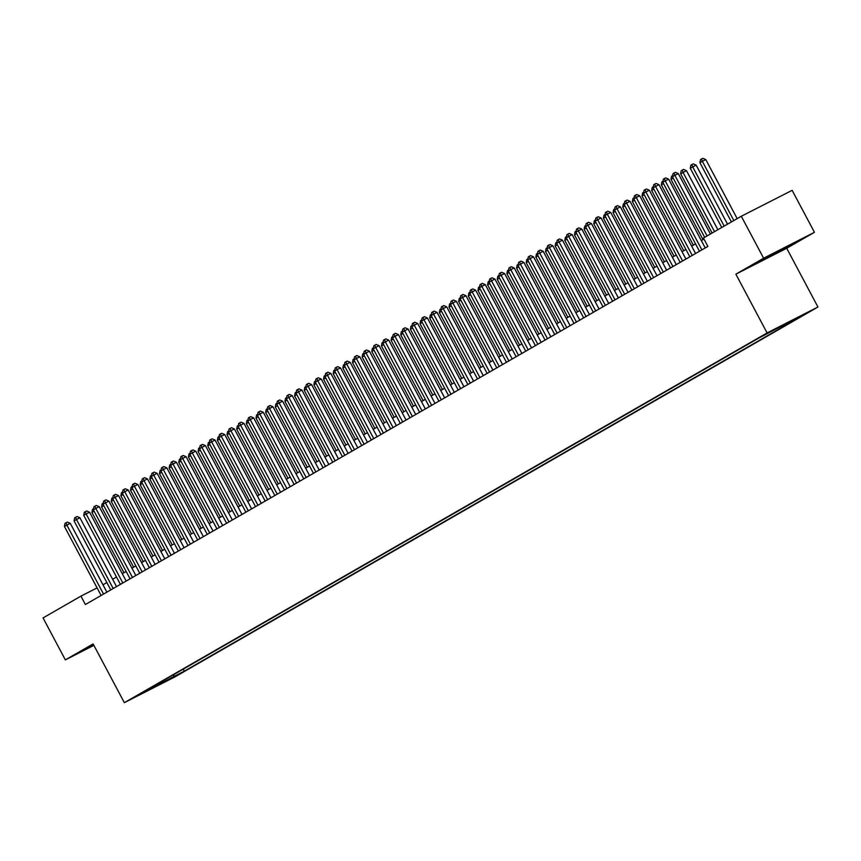 <?xml version="1.0" encoding="UTF-8"?>
<svg xmlns="http://www.w3.org/2000/svg" width="861" height="861" viewBox="0 0 861 861"><rect width="100%" height="100%" fill="white"/><g stroke="black" fill="none" stroke-linecap="round" stroke-linejoin="round"><path stroke-width="1.29" d="M762.814 335.618L772.586 330.516L762.814 335.618M814.452 232.298L763.61 258.214L735.864 274.175L786.706 248.259L814.452 232.298L792.142 190.335L741.299 216.251L703.415 238.034L707.882 246.429L85.39 604.519L80.934 596.124L43.05 617.918L65.361 659.881L93.871 645.352M786.706 248.259L817.95 307.011L175.203 676.757L124.35 702.673L767.097 332.927L817.95 307.011M143.098 692.685L133.638 697.614L142.969 692.416M172.706 675.207L174.697 676.068L184.319 671.16L798.115 318.075L788.493 322.972L799.105 316.87L757.981 338.524L144.185 691.62L153.807 686.712L153.947 686.002M174.697 676.068L143.195 692.814L153.807 686.712M763.61 258.214L741.299 216.251M735.864 274.175L767.097 332.927M124.35 702.673L93.106 643.92L65.361 659.881M97.089 587.891L80.934 596.124M703.964 239.067L701.328 240.596M695.57 243.9L691.674 246.138M685.916 249.453L682.02 251.692M676.262 255.007L672.376 257.245M666.618 260.56L662.722 262.799M656.965 266.114L653.068 268.352M647.311 271.667L643.415 273.906M637.667 277.21L633.771 279.459M628.013 282.763L624.117 285.002M618.359 288.317L614.463 290.555M608.705 293.87L604.82 296.109M599.062 299.424L595.166 301.662M589.408 304.977L585.512 307.216M579.754 310.52L575.858 312.769M570.1 316.073L566.215 318.312M560.457 321.627L556.561 323.865M550.803 327.18L546.907 329.419M541.149 332.733L537.253 334.972M531.506 338.287L527.61 340.525M521.852 343.84L517.956 346.079M512.198 349.383L508.302 351.622M502.544 354.936L498.659 357.175M492.901 360.49L489.005 362.729M483.247 366.043L479.351 368.282M473.593 371.597L469.697 373.835M463.95 377.15L460.054 379.389M454.296 382.693L450.4 384.942M444.642 388.246L440.746 390.485M434.988 393.8L431.103 396.038M425.345 399.353L421.449 401.592M415.691 404.907L411.795 407.145M406.037 410.46L402.141 412.699M396.394 416.003L392.498 418.252M386.74 421.556L382.844 423.795M377.086 427.11L373.19 429.348M367.432 432.663L363.546 434.902M357.789 438.217L353.893 440.455M348.135 443.77L344.239 446.009M338.481 449.324L334.585 451.562M328.837 454.866L324.941 457.116M319.183 460.42L315.287 462.658M309.529 465.973L305.633 468.212M299.876 471.527L295.99 473.765M290.232 477.08L286.336 479.319M280.578 482.634L276.682 484.872M270.924 488.176L267.028 490.426M261.27 493.73L257.385 495.968M251.627 499.283L247.731 501.522M241.973 504.837L238.077 507.075M232.319 510.39L228.423 512.629M222.676 515.943L218.78 518.182M213.022 521.486L209.126 523.736M203.368 527.04L199.472 529.278M193.714 532.593L189.829 534.832M184.071 538.147L180.175 540.385M174.417 543.7L170.521 545.939M164.763 549.253L160.867 551.492M155.12 554.807L151.224 557.045M145.466 560.35L141.57 562.599M135.812 565.903L131.916 568.142M126.158 571.456L122.273 573.695M116.515 577.01L112.619 579.249M106.861 582.563L102.965 584.802M183.242 669.148L184.319 671.16M788.493 322.972L787.75 322.66M162.933 680.825L164.074 682.17M93.451 644.555L86.369 648.968L93.784 645.19M778.14 251.014L759.52 261.733L791.797 244.664L793.455 243.211L778.14 251.014M106.882 592.164L70.279 523.337L66.846 525.081L103.535 594.079M64.435 526.469L65.027 523.348L65.996 522.799L66.846 525.081L64.435 526.469L101.124 595.468M65.996 522.799L67.373 522.1L70.279 523.337M94.118 511.197L91.923 512.467L123.962 572.726M91.923 512.467L92.514 509.346L93.601 508.733M92.31 645.169L93.505 644.663M93.601 644.835L87.574 647.902M765.461 257.934L787.105 246.45M791.646 244.137L760.726 260.668M116.526 586.61L79.933 517.784L76.5 519.538L113.189 588.526M74.089 520.927L74.681 517.795L75.65 517.246L76.5 519.538L74.089 520.927L110.768 589.914M75.65 517.246L77.016 516.546L79.933 517.784M126.18 581.057L89.587 512.23L86.154 513.985L122.832 582.983M83.743 515.373L84.335 512.252L85.293 511.692L86.154 513.985L83.743 515.373L120.422 584.371M85.293 511.692L86.67 510.993L89.587 512.23M135.834 575.503L99.241 506.677L95.797 508.431L132.486 577.43M93.386 509.82L93.978 506.698L94.947 506.139L95.797 508.431L93.386 509.82L130.076 578.818M94.947 506.139L96.324 505.439L99.241 506.677M145.487 569.95L108.884 501.124L105.451 502.878L142.14 571.876M103.04 504.266L103.632 501.145L104.601 500.585L105.451 502.878L103.04 504.266L139.73 573.265M104.601 500.585L105.978 499.886L108.884 501.124M103.772 505.644L101.576 506.914L133.616 567.173M101.576 506.914L102.168 503.793L103.245 503.179M113.426 500.101L111.22 501.36L143.26 561.62M111.22 501.36L111.822 498.239L112.899 497.626M123.08 494.548L120.874 495.807L152.914 556.066M120.874 495.807L121.466 492.686L122.553 492.072M132.723 488.994L130.528 490.264L162.568 550.513M130.528 490.264L131.12 487.132L132.196 486.519M155.131 564.396L118.538 495.581L115.105 497.324L151.794 566.323M112.694 498.713L113.286 495.592L114.255 495.032L115.105 497.324L112.694 498.713L149.373 567.711M114.255 495.032L115.622 494.332L118.538 495.581M142.377 483.441L140.171 484.711L172.211 544.97M140.171 484.711L140.774 481.579L141.85 480.965M164.785 558.843L128.192 490.027L124.759 491.771L161.438 560.769M122.337 493.159L122.94 490.038L123.898 489.489L124.759 491.771L122.337 493.159L159.027 562.158M123.898 489.489L125.275 488.779L128.192 490.027M152.031 477.887L149.825 479.157L181.865 539.416M149.825 479.157L150.417 476.036L151.504 475.423M174.439 553.3L137.846 484.474L134.402 486.228L171.091 555.216M131.991 487.617L132.583 484.485L133.552 483.936L134.402 486.228L131.991 487.617L168.681 556.604M133.552 483.936L134.929 483.236L137.846 484.474M161.674 472.334L159.479 473.604L191.519 533.863M159.479 473.604L160.071 470.483L161.158 469.869M184.082 547.747L147.489 478.92L144.056 480.675L180.745 549.673M141.645 482.063L142.237 478.931L143.206 478.382L144.056 480.675L141.645 482.063L178.335 551.051M143.206 478.382L144.573 477.683L147.489 478.92M171.328 466.78L169.133 468.05L201.173 528.31M169.133 468.05L169.725 464.929L170.801 464.316M193.736 542.193L157.143 473.367L153.71 475.121L190.389 544.12M151.299 476.51L151.891 473.389L152.849 472.829L153.71 475.121L151.299 476.51L187.978 545.508M152.849 472.829L154.227 472.129L157.143 473.367M180.982 461.238L178.776 462.497L210.816 522.756M178.776 462.497L179.379 459.376L180.455 458.762M203.39 536.64L166.797 467.814L163.353 469.568L200.043 538.566M160.942 470.956L161.534 467.835L162.503 467.275L163.353 469.568L160.942 470.956L197.632 539.955M162.503 467.275L163.881 466.576L166.797 467.814M190.636 455.684L188.43 456.943L220.47 517.203M188.43 456.943L189.022 453.822L190.109 453.209M213.044 531.086L176.44 462.271L173.007 464.014L209.697 533.013M170.596 465.403L171.188 462.282L172.157 461.722L173.007 464.014L170.596 465.403L207.286 534.401M172.157 461.722L173.535 461.022L176.44 462.271M200.279 450.131L198.084 451.401L230.124 511.649M198.084 451.401L198.676 448.269L199.752 447.655M222.687 525.533L186.094 456.717L182.661 458.461L219.351 527.459M180.25 459.849L180.842 456.728L181.811 456.169L182.661 458.461L180.25 459.849L216.929 528.848M181.811 456.169L183.178 455.469L186.094 456.717M209.933 444.577L207.738 445.847L239.767 506.107M207.738 445.847L208.33 442.726L209.406 442.102M232.341 519.99L195.748 451.164L192.315 452.918L228.994 521.906M189.894 454.296L190.496 451.175L191.454 450.626L192.315 452.918L189.894 454.296L226.583 523.294M191.454 450.626L192.832 449.926L195.748 451.164M219.587 439.024L217.381 440.294L249.421 500.553M217.381 440.294L217.973 437.173L219.06 436.559M241.995 514.437L205.402 445.611L201.958 447.365L238.648 516.352M199.548 448.753L200.139 445.621L201.108 445.072L201.958 447.365L199.548 448.753L236.237 517.741M201.108 445.072L202.486 444.373L205.402 445.611M229.241 433.47L227.035 434.74L259.075 495M227.035 434.74L227.627 431.619L228.714 431.006M251.638 508.883L215.046 440.057L211.612 441.811L248.302 510.81M209.201 443.2L209.793 440.079L210.762 439.519L211.612 441.811L209.201 443.2L245.891 512.198M210.762 439.519L212.129 438.819L215.046 440.057M238.884 427.928L236.689 429.187L268.729 489.446M236.689 429.187L237.281 426.066L238.357 425.452M261.292 503.33L224.699 434.504L221.266 436.258L257.945 505.256M218.855 437.646L219.447 434.525L220.405 433.966L221.266 436.258L218.855 437.646L255.534 506.645M220.405 433.966L221.783 433.266L224.699 434.504M248.538 422.374L246.332 423.634L278.372 483.893M246.332 423.634L246.935 420.512L248.011 419.899M270.946 497.776L234.353 428.95L230.909 430.704L267.599 499.703M228.499 432.093L229.101 428.972L230.059 428.412L230.909 430.704L228.499 432.093L265.188 501.091M230.059 428.412L231.437 427.713L234.353 428.95M258.192 416.821L255.986 418.091L288.026 478.339M255.986 418.091L256.578 414.959L257.665 414.345M280.6 492.223L243.997 423.408L240.563 425.151L277.253 494.149M238.153 426.539L238.745 423.418L239.713 422.859L240.563 425.151L238.153 426.539L274.842 495.538M239.713 422.859L241.091 422.159L243.997 423.408M267.836 411.267L265.64 412.537L297.68 472.797M265.64 412.537L266.232 409.405L267.308 408.792M290.243 486.68L253.651 417.854L250.217 419.598L286.907 488.596M247.807 420.986L248.398 417.865L249.367 417.316L250.217 419.598L247.807 420.986L284.485 489.984M249.367 417.316L250.734 416.616L253.651 417.854M277.49 405.714L275.294 406.984L307.323 467.243M275.294 406.984L275.886 403.863L276.962 403.249M299.897 481.127L263.305 412.301L259.871 414.055L296.55 483.043M257.45 415.443L258.052 412.311L259.01 411.762L259.871 414.055L257.45 415.443L294.139 484.431M259.01 411.762L260.388 411.063L263.305 412.301M287.144 400.161L284.937 401.43L316.977 461.69M284.937 401.43L285.529 398.309L286.616 397.696M309.551 475.573L272.959 406.747L269.515 408.501L306.204 477.5M267.104 409.89L267.696 406.758L268.664 406.209L269.515 408.501L267.104 409.89L303.793 478.888M268.664 406.209L270.042 405.509L272.959 406.747M296.797 394.618L294.591 395.877L326.631 456.136M294.591 395.877L295.183 392.756L296.27 392.142M319.194 470.02L282.602 401.194L279.168 402.948L315.858 471.946M276.758 404.336L277.35 401.215L278.318 400.656L279.168 402.948L276.758 404.336L313.447 473.335M278.318 400.656L279.685 399.956L282.602 401.194M306.441 389.064L304.245 390.324L336.285 450.583M304.245 390.324L304.837 387.202L305.913 386.589M328.848 464.466L292.256 395.64L288.822 397.395L325.501 466.393M286.412 398.783L287.004 395.662L287.961 395.102L288.822 397.395L286.412 398.783L323.09 467.781M287.961 395.102L289.339 394.403L292.256 395.64M316.095 383.511L313.888 384.781L345.928 445.029M313.888 384.781L314.491 381.649L315.567 381.036M338.502 458.913L301.91 390.098L298.476 391.841L335.155 460.839M296.055 393.229L296.658 390.108L297.615 389.549L298.476 391.841L296.055 393.229L332.744 462.228M297.615 389.549L298.993 388.849L301.91 390.098M325.749 377.957L323.542 379.227L355.582 439.487M323.542 379.227L324.134 376.096L325.221 375.482M348.156 453.36L311.553 384.544L308.12 386.288L344.809 455.286M305.709 387.676L306.301 384.555L307.269 384.006L308.12 386.288L305.709 387.676L342.398 456.674M307.269 384.006L308.647 383.296L311.553 384.544M335.392 372.404L333.196 373.674L365.236 433.933M333.196 373.674L333.788 370.553L334.864 369.939M357.799 447.817L321.207 378.991L317.774 380.745L354.463 449.733M315.363 382.133L315.955 379.001L316.923 378.453L317.774 380.745L315.363 382.133L352.041 451.121M316.923 378.453L318.29 377.753L321.207 378.991M345.046 366.851L342.85 368.121L374.89 428.38M342.85 368.121L343.442 364.999L344.518 364.386M367.453 442.263L330.861 373.437L327.428 375.192L364.106 444.19M325.006 376.58L325.609 373.448L326.567 372.899L327.428 375.192L325.006 376.58L361.695 445.567M326.567 372.899L327.944 372.2L330.861 373.437M354.7 361.297L352.493 362.567L384.533 422.826M352.493 362.567L353.085 359.446L354.172 358.833M377.107 436.71L340.515 367.884L337.071 369.638L373.76 438.636M334.66 371.026L335.252 367.905L336.22 367.346L337.071 369.638L334.66 371.026L371.349 440.025M336.22 367.346L337.598 366.646L340.515 367.884M364.354 355.754L362.147 357.014L394.187 417.273M362.147 357.014L362.739 353.893L363.826 353.279M386.75 431.157L350.158 362.33L346.725 364.085L383.414 433.083M344.314 365.473L344.906 362.352L345.874 361.792L346.725 364.085L344.314 365.473L381.003 434.471M345.874 361.792L347.241 361.093L350.158 362.33M373.997 350.201L371.801 351.46L403.841 411.719M371.801 351.46L372.393 348.339L373.47 347.726M396.404 425.603L359.812 356.788L356.379 358.531L393.057 427.53M353.968 359.92L354.56 356.798L355.528 356.239L356.379 358.531L353.968 359.92L390.646 428.918M355.528 356.239L356.895 355.539L359.812 356.788M383.651 344.648L381.445 345.918L413.484 406.166M381.445 345.918L382.047 342.786L383.123 342.172M406.058 420.05L369.466 351.234L366.033 352.978L402.711 421.976M363.611 354.366L364.214 351.245L365.172 350.685L366.033 352.978L363.611 354.366L400.3 423.364M365.172 350.685L366.549 349.986L369.466 351.234M393.305 339.094L391.098 340.364L423.138 400.623M391.098 340.364L391.69 337.243L392.777 336.619M415.712 414.507L379.109 345.681L375.676 347.435L412.365 416.423M373.265 348.813L373.857 345.691L374.826 345.143L375.676 347.435L373.265 348.813L409.954 417.811M374.826 345.143L376.203 344.443L379.109 345.681M402.948 333.541L400.752 334.811L432.792 395.07M400.752 334.811L401.344 331.689L402.431 331.076M425.356 408.953L388.763 340.127L385.33 341.882L422.019 410.869M382.919 343.27L383.511 340.138L384.48 339.589L385.33 341.882L382.919 343.27L419.598 412.258M384.48 339.589L385.846 338.89L388.763 340.127M412.602 327.987L410.406 329.257L442.446 389.516M410.406 329.257L410.998 326.136L412.075 325.523M435.009 403.4L398.417 334.574L394.984 336.328L431.662 405.327M392.573 337.716L393.165 334.595L394.123 334.036L394.984 336.328L392.573 337.716L429.252 406.715M394.123 334.036L395.5 333.336L398.417 334.574M422.256 322.445L420.05 323.704L452.09 383.963M420.05 323.704L420.652 320.583L421.729 319.969M444.663 397.847L408.071 329.02L404.627 330.775L441.316 399.773M402.216 332.163L402.808 329.042L403.777 328.482L404.627 330.775L402.216 332.163L438.906 401.161M403.777 328.482L405.154 327.783L408.071 329.02M431.91 316.891L429.704 318.15L461.744 378.409M429.704 318.15L430.296 315.029L431.383 314.416M454.317 392.293L417.714 323.467L414.281 325.221L450.97 394.22M411.87 326.61L412.462 323.488L413.431 322.929L414.281 325.221L411.87 326.61L448.559 395.608M413.431 322.929L414.808 322.229L417.714 323.467M441.553 311.338L439.358 312.608L471.397 372.856M439.358 312.608L439.949 309.476L441.026 308.862M463.961 386.74L427.368 317.924L423.935 319.668L460.624 388.666M421.524 321.056L422.116 317.935L423.085 317.375L423.935 319.668L421.524 321.056L458.203 390.055M423.085 317.375L424.451 316.676L427.368 317.924M451.207 305.784L449.001 307.054L481.041 367.313M449.001 307.054L449.603 303.922L450.68 303.309M473.615 381.197L437.022 312.371L433.589 314.114L470.267 383.113M431.167 315.503L431.77 312.382L432.728 311.833L433.589 314.114L431.167 315.503L467.857 384.501M432.728 311.833L434.105 311.122L437.022 312.371M460.861 300.231L458.655 301.501L490.695 361.76M458.655 301.501L459.247 298.38L460.334 297.766M483.269 375.644L446.676 306.817L443.232 308.572L479.921 377.559M440.821 309.96L441.413 306.828L442.382 306.279L443.232 308.572L440.821 309.96L477.511 378.948M442.382 306.279L443.759 305.58L446.676 306.817M470.504 294.677L468.309 295.947L500.349 356.206M468.309 295.947L468.901 292.826L469.988 292.213M492.912 370.09L456.319 301.264L452.886 303.018L489.575 372.017M450.475 304.407L451.067 301.275L452.036 300.726L452.886 303.018L450.475 304.407L487.165 373.405M452.036 300.726L453.403 300.026L456.319 301.264M480.158 289.135L477.963 290.394L510.003 350.653M477.963 290.394L478.555 287.273L479.631 286.659M502.566 364.537L465.973 295.71L462.54 297.465L499.219 366.463M460.129 298.853L460.721 295.732L461.679 295.172L462.54 297.465L460.129 298.853L496.808 367.851M461.679 295.172L463.057 294.473L465.973 295.71M489.812 283.581L487.606 284.84L519.646 345.1M487.606 284.84L488.209 281.719L489.285 281.106M512.22 358.983L475.627 290.157L472.183 291.911L508.873 360.91M469.772 293.3L470.364 290.179L471.333 289.619L472.183 291.911L469.772 293.3L506.462 362.298M471.333 289.619L472.711 288.919L475.627 290.157M499.466 278.028L497.26 279.298L529.3 339.546M497.26 279.298L497.852 276.166L498.939 275.552M521.874 353.43L485.27 284.614L481.837 286.358L518.526 355.356M479.426 287.746L480.018 284.625L480.987 284.065L481.837 286.358L479.426 287.746L516.116 356.745M480.987 284.065L482.364 283.366L485.27 284.614M509.109 272.474L506.914 273.744L538.954 334.003M506.914 273.744L507.506 270.612L508.582 269.999M531.517 347.876L494.924 279.061L491.491 280.804L528.18 349.803M489.08 282.193L489.672 279.072L490.641 278.523L491.491 280.804L489.08 282.193L525.759 351.191M490.641 278.523L492.008 277.812L494.924 279.061M518.763 266.921L516.568 268.191L548.597 328.45M516.568 268.191L517.16 265.07L518.236 264.456M541.171 342.334L504.578 273.507L501.145 275.262L537.824 344.249M498.723 276.65L499.326 273.518L500.284 272.969L501.145 275.262L498.723 276.65L535.413 345.638M500.284 272.969L501.662 272.27L504.578 273.507M528.417 261.367L526.211 262.637L558.251 322.897M526.211 262.637L526.803 259.516L527.89 258.903M550.825 336.78L514.232 267.954L510.788 269.708L547.478 338.696M508.377 271.097L508.969 267.965L509.938 267.416L510.788 269.708L508.377 271.097L545.067 340.084M509.938 267.416L511.316 266.716L514.232 267.954M538.071 255.814L535.865 257.084L567.905 317.343M535.865 257.084L536.457 253.963L537.544 253.349M560.468 331.227L523.875 262.401L520.442 264.155L557.132 333.153M518.031 265.543L518.623 262.422L519.592 261.862L520.442 264.155L518.031 265.543L554.721 334.542M519.592 261.862L520.959 261.163L523.875 262.401M547.714 250.271L545.519 251.53L577.559 311.79M545.519 251.53L546.111 248.409L547.187 247.796M570.122 325.673L533.529 256.847L530.096 258.601L566.775 327.6M527.685 259.99L528.277 256.869L529.235 256.309L530.096 258.601L527.685 259.99L564.364 328.988M529.235 256.309L530.613 255.609L533.529 256.847M557.368 244.718L555.162 245.977L587.202 306.236M555.162 245.977L555.765 242.856L556.841 242.242M579.776 320.12L543.183 251.294L539.739 253.048L576.429 322.046M537.329 254.436L537.931 251.315L538.889 250.755L539.739 253.048L537.329 254.436L574.018 323.435M538.889 250.755L540.267 250.056L543.183 251.294M567.022 239.164L564.816 240.434L596.856 300.683M564.816 240.434L565.408 237.302L566.495 236.689M589.43 314.566L552.827 245.751L549.393 247.494L586.083 316.493M546.983 248.883L547.574 245.762L548.543 245.202L549.393 247.494L546.983 248.883L583.672 317.881M548.543 245.202L549.921 244.502L552.827 245.751M576.666 233.611L574.47 234.881L606.51 295.14M574.47 234.881L575.062 231.76L576.138 231.135M599.073 309.024L562.481 240.197L559.047 241.941L595.737 310.939M556.636 243.329L557.228 240.208L558.197 239.659L559.047 241.941L556.636 243.329L593.315 312.328M558.197 239.659L559.564 238.96L562.481 240.197M586.319 228.057L584.124 229.327L616.153 289.587M584.124 229.327L584.716 226.206L585.792 225.593M608.727 303.47L572.135 234.644L568.701 236.398L605.38 305.386M566.28 237.787L566.882 234.655L567.84 234.106L568.701 236.398L566.28 237.787L602.969 306.774M567.84 234.106L569.218 233.406L572.135 234.644M595.973 222.504L593.767 223.774L625.807 284.033M593.767 223.774L594.359 220.653L595.446 220.039M618.381 297.917L581.788 229.091L578.344 230.845L615.034 299.843M575.934 232.233L576.526 229.112L577.494 228.552L578.344 230.845L575.934 232.233L612.623 301.232M577.494 228.552L578.872 227.853L581.788 229.091M605.627 216.961L603.421 218.22L635.461 278.48M603.421 218.22L604.013 215.099L605.1 214.486M628.024 292.363L591.432 223.537L587.998 225.291L624.688 294.29M585.588 226.68L586.18 223.559L587.148 222.999L587.998 225.291L585.588 226.68L622.277 295.678M587.148 222.999L588.515 222.299L591.432 223.537M615.271 211.408L613.075 212.667L645.115 272.926M613.075 212.667L613.667 209.546L614.743 208.932M637.678 286.81L601.086 217.984L597.652 219.738L634.331 288.736M595.242 221.126L595.834 218.005L596.791 217.446L597.652 219.738L595.242 221.126L631.92 290.125M596.791 217.446L598.169 216.746L601.086 217.984M624.925 205.854L622.718 207.124L654.758 267.373M622.718 207.124L623.321 203.992L624.397 203.379M647.332 281.256L610.74 212.441L607.306 214.185L643.985 283.183M604.885 215.573L605.487 212.452L606.445 211.892L607.306 214.185L604.885 215.573L641.574 284.571M606.445 211.892L607.823 211.193L610.74 212.441M634.579 200.301L632.372 201.571L664.412 261.83M632.372 201.571L632.964 198.439L634.051 197.826M656.986 275.703L620.383 206.888L616.95 208.631L653.639 277.629M614.539 210.019L615.131 206.898L616.099 206.349L616.95 208.631L614.539 210.019L651.228 279.018M616.099 206.349L617.477 205.639L620.383 206.888M644.222 194.747L642.026 196.017L674.066 256.277M642.026 196.017L642.618 192.896L643.694 192.283M666.629 270.16L630.037 201.334L626.604 203.088L663.293 272.076M624.193 204.477L624.785 201.345L625.753 200.796L626.604 203.088L624.193 204.477L660.871 273.464M625.753 200.796L627.12 200.096L630.037 201.334M653.876 189.194L651.68 190.464L683.72 250.723M651.68 190.464L652.272 187.343L653.348 186.729M676.283 264.607L639.691 195.781L636.257 197.535L672.936 266.533M633.836 198.923L634.439 195.791L635.396 195.243L636.257 197.535L633.836 198.923L670.525 267.911M635.396 195.243L636.774 194.543L639.691 195.781M663.53 183.641L661.323 184.911L693.363 245.17M661.323 184.911L661.915 181.789L663.002 181.176M685.937 259.053L649.345 190.227L645.901 191.981L682.59 260.98M643.49 193.37L644.082 190.249L645.05 189.689L645.901 191.981L643.49 193.37L680.179 262.368M645.05 189.689L646.428 188.989L649.345 190.227M673.184 178.098L670.977 179.357L703.017 239.616M670.977 179.357L671.569 176.236L672.656 175.622M695.58 253.5L658.988 184.674L655.555 186.428L692.244 255.426M653.144 187.816L653.736 184.695L654.704 184.136L655.555 186.428L653.144 187.816L689.833 256.815M654.704 184.136L656.071 183.436L658.988 184.674M717.87 229.715L686.475 170.672L680.631 173.814L712.122 233.03M714.533 231.641L683.042 172.426L682.192 170.134L683.559 169.434L686.475 170.672M680.631 173.814L681.223 170.682L682.192 170.134M705.234 247.946L668.642 179.131L665.209 180.875L701.887 249.873M662.798 182.263L663.39 179.142L664.358 178.582L665.209 180.875L662.798 182.263L699.476 251.261M664.358 178.582L665.725 177.883L668.642 179.131M727.523 224.172L696.129 165.118L690.274 168.261L721.766 227.476M724.176 226.088L692.696 166.873L691.835 164.58L693.213 163.881L696.129 165.118M690.274 168.261L690.877 165.129L691.835 164.58M710.422 234.009L678.296 173.578L674.863 175.321L707.085 235.925M672.441 176.709L673.044 173.588L674.002 173.029L674.863 175.321L672.441 176.709L704.664 237.313M674.002 173.029L675.379 172.329L678.296 173.578M737.177 218.619L705.783 159.565L702.339 161.319L699.928 162.707L731.419 221.923M733.83 220.534L702.339 161.319L701.489 159.027L702.867 158.327L705.783 159.565M699.928 162.707L700.52 159.586L701.489 159.027"/></g></svg>
